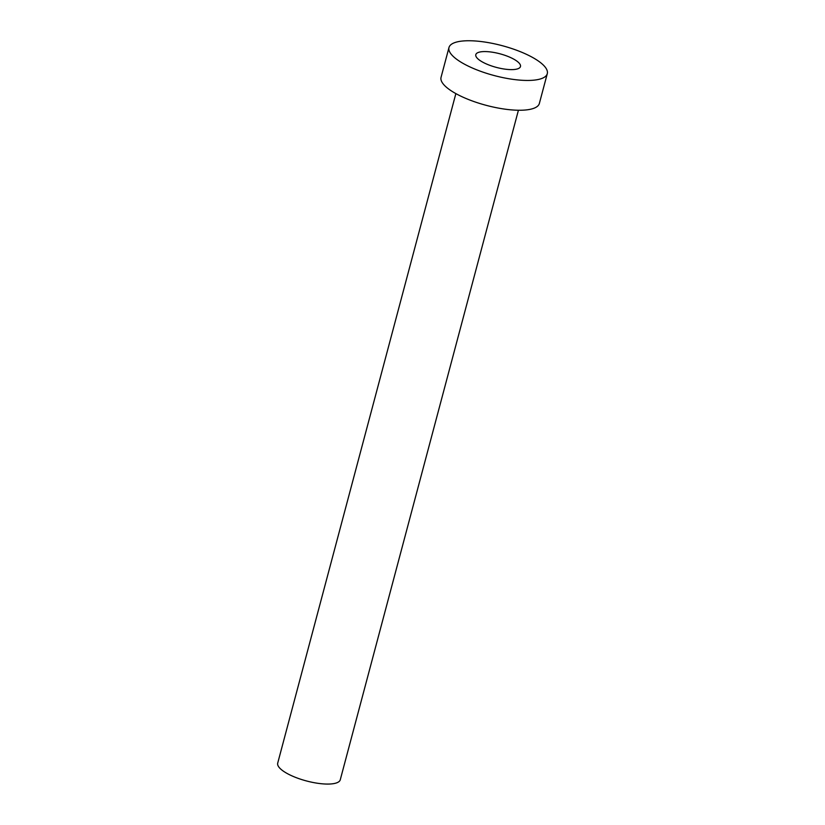 <?xml version="1.0" encoding="UTF-8"?>
<svg xmlns="http://www.w3.org/2000/svg" width="825" height="825" viewBox="0 0 825 825"><rect width="100%" height="100%" fill="white"/><g stroke="black" fill="none" stroke-linecap="round" stroke-linejoin="round"><path stroke-width="1.24" d="M478.17 52.511A23.121 7.033 14.9 0 0 475.798 54.656A23.121 7.033 14.9 0 0 492.02 66.103A23.121 7.033 14.9 0 0 518.1 68.681A23.121 7.033 14.9 0 0 520.472 66.547A23.121 7.033 14.9 0 0 504.25 55.089A23.121 7.033 14.9 0 0 478.17 52.511M518.42 110.241L340.271 779.759A32.361 9.838 -165.1 0 1 336.951 782.75A32.361 9.838 -165.1 0 1 300.434 779.151A32.361 9.838 -165.1 0 1 277.716 763.115L455.864 93.596M547.284 73.672L539.354 103.476A50.861 15.458 -165.1 0 1 534.126 108.178A50.861 15.458 -165.1 0 1 476.757 102.517A50.861 15.458 -165.1 0 1 441.055 77.313L448.986 47.52A50.861 15.458 -165.1 0 1 454.214 42.818A50.861 15.458 -165.1 0 1 511.582 48.479A50.861 15.458 -165.1 0 1 547.284 73.672A50.861 15.458 -165.1 0 1 542.056 78.385A50.861 15.458 -165.1 0 1 484.688 72.713A50.861 15.458 -165.1 0 1 448.986 47.52"/></g></svg>
